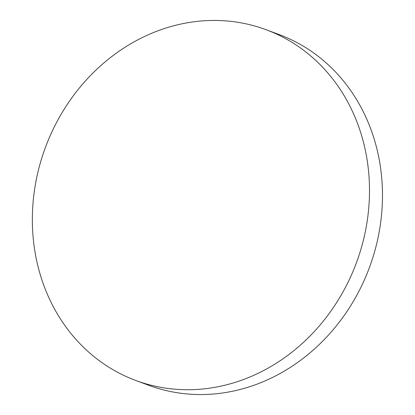 <?xml version="1.0" encoding="UTF-8"?>
<svg xmlns="http://www.w3.org/2000/svg" width="415" height="415" viewBox="0 0 415 415"><rect width="100%" height="100%" fill="white"/><g stroke="black" fill="none" stroke-linecap="round" stroke-linejoin="round"><path stroke-width="0.62" d="M125.455 376.182A187.092 165.85 110.4 0 1 50.179 135.679A187.092 165.85 110.4 0 1 266.129 29.73A187.092 165.85 110.4 0 1 276.385 33.989A187.092 165.85 110.4 0 1 351.661 274.497A187.092 165.85 110.4 0 1 135.705 380.446A187.092 165.85 110.4 0 1 125.455 376.182M266.129 29.73L279.113 34.554A187.092 165.85 110.4 0 1 364.645 279.321A187.092 165.85 110.4 0 1 148.695 385.27L135.705 380.446"/></g></svg>
